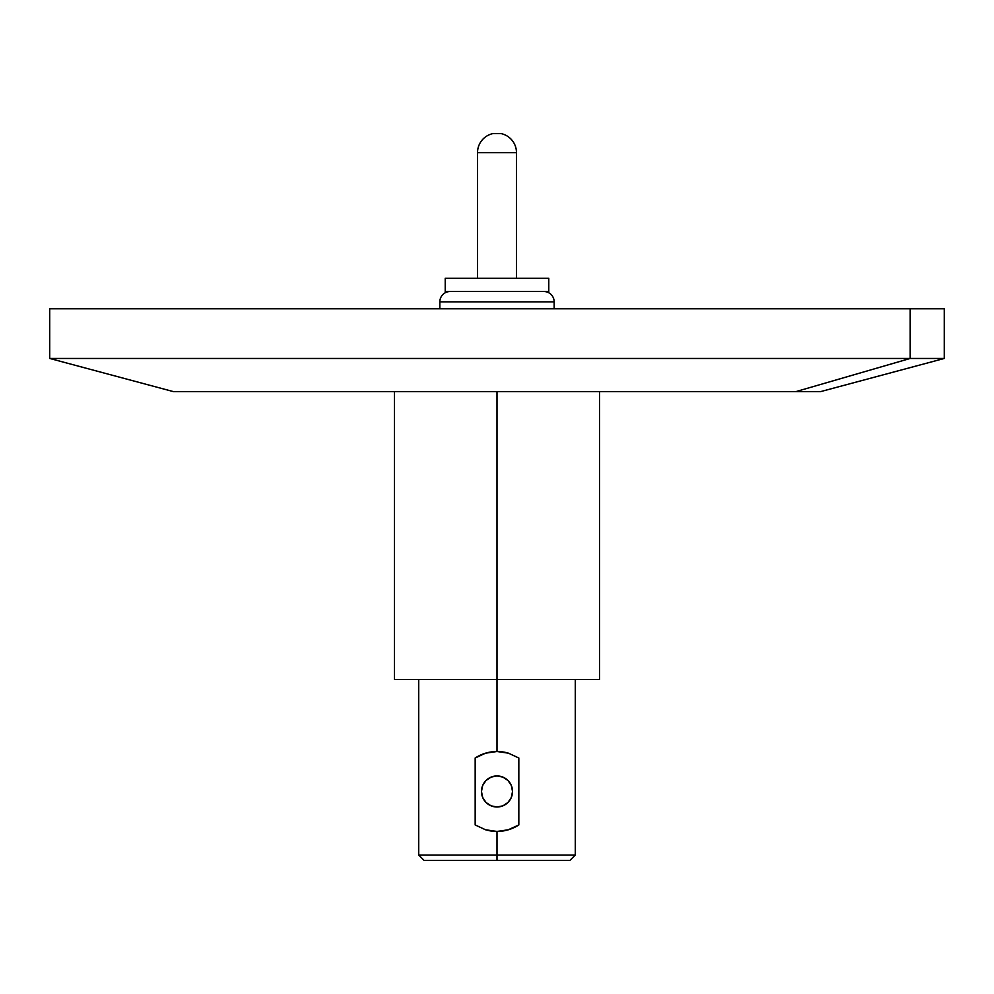 <?xml version="1.0" encoding="UTF-8"?>
<svg xmlns="http://www.w3.org/2000/svg" width="994" height="994" viewBox="0 0 994 994"><rect width="100%" height="100%" fill="white"/><g stroke="black" fill="none" stroke-linecap="round" stroke-linejoin="round"><path stroke-width="1.49" d="M439.845 301.865L439.845 308.761L439.845 301.865L554.155 301.865L439.845 301.865A10.35 10.35 0 0 1 450.195 291.503A10.35 10.35 0 0 0 439.845 301.865M554.155 308.761L554.155 301.865A10.35 10.35 0 0 0 543.805 291.503A10.35 10.35 0 0 1 554.155 301.865L554.155 308.761M445.225 278.258L445.225 291.503L548.775 291.503L548.775 278.258L445.225 278.258L548.775 278.258L548.775 291.503L445.225 291.503L445.225 278.258M477.53 152.616L477.53 278.258L477.53 152.616A19.47 19.47 0 0 1 493.012 133.569A19.47 19.47 0 0 0 477.53 152.616L516.47 152.616L477.53 152.616M516.47 278.258L516.47 152.616A19.47 19.47 0 0 0 500.988 133.569A19.47 19.47 0 0 1 516.47 152.616L516.47 278.258M512.531 791.472A15.531 15.531 0 0 1 497 807.004A15.531 15.531 0 0 1 481.469 791.472L482.649 785.533L486.016 780.489L491.061 777.122L497 775.941L502.939 777.122L507.984 780.489L511.351 785.533L512.531 791.472L511.351 797.412L507.984 802.456L502.939 805.823L497 807.004L491.061 805.823L486.016 802.456L482.649 797.412L481.469 791.472A15.531 15.531 0 0 1 497 775.941A15.531 15.531 0 0 1 512.531 791.472M575.277 679.436L575.277 855.051L497 855.051L497 860.431L569.897 860.431L424.103 860.431L497 860.431L497 855.051L575.277 855.051L569.897 860.431M497 391.599L497 679.436L599.506 679.436L497 679.436L497 751.501L508.456 753.179L518.831 758L518.831 824.945L508.468 829.754L497 831.444L497 855.051L497 831.444L485.544 829.766L475.169 824.945L475.169 758L485.532 753.191L497 751.501L497 679.436L394.494 679.436L497 679.436L497 391.599M418.722 679.436L418.722 855.051L497 855.051L418.722 855.051L424.103 860.431M518.831 824.958L518.831 758L508.456 753.179A39.971 39.971 0 0 0 475.169 758L475.169 824.945L485.544 829.766A39.971 39.971 0 0 0 518.831 824.945L507.971 829.903M475.169 758L485.606 753.166M500.988 133.569L493.012 133.569L500.988 133.569M910.181 358.461L795.958 391.599L820.646 391.599L795.958 391.599L910.181 358.461L944.3 358.461L910.181 358.461L910.181 308.761L910.181 358.461L49.7 358.461L910.181 358.461M944.3 308.761L910.181 308.761L944.3 308.761L944.3 358.461L820.646 391.599M49.7 308.761L910.181 308.761L49.7 308.761L49.7 358.461L173.354 391.599L795.958 391.599L173.354 391.599M599.506 391.599L599.506 679.436M394.494 391.599L394.494 679.436"/></g></svg>
